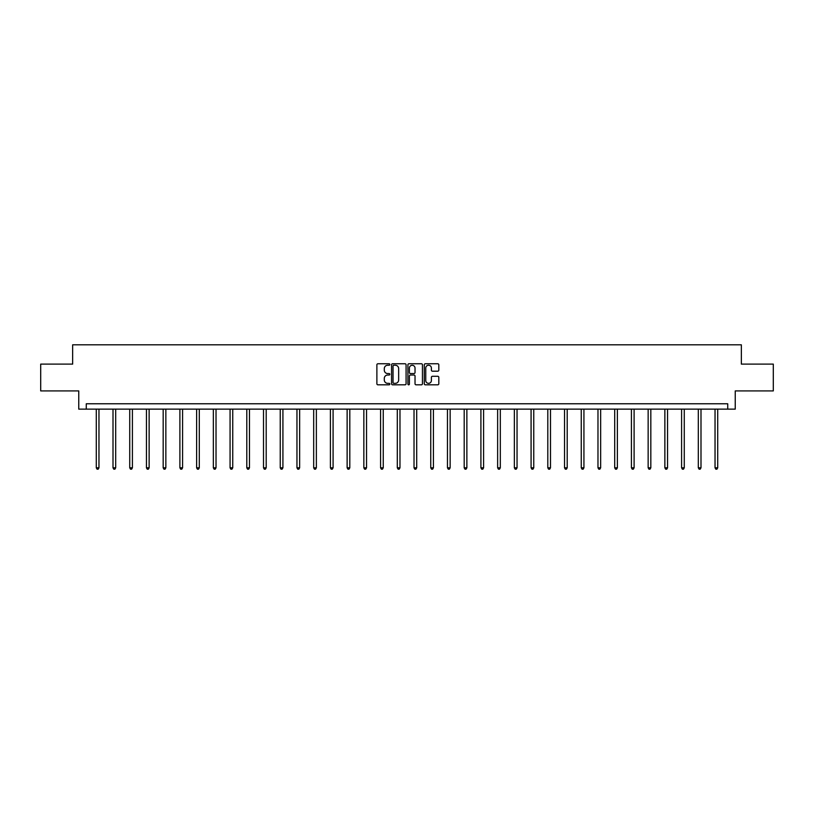 <?xml version="1.0" encoding="UTF-8"?>
<svg xmlns="http://www.w3.org/2000/svg" width="814" height="814" viewBox="0 0 814 814"><rect width="100%" height="100%" fill="white"/><g stroke="black" fill="none" stroke-linecap="round" stroke-linejoin="round"><path stroke-width="1.22" d="M389.845 364.509A0.733 0.733 0 0 0 389.112 363.766L377.93 363.766A1.048 1.048 0 0 0 376.882 364.825L376.882 383.76A1.048 1.048 0 0 0 377.93 384.819L389.112 384.819A0.733 0.733 0 0 0 389.845 384.076A0.733 0.733 0 0 0 389.112 383.343L387.668 383.343A3.368 3.368 0 0 1 384.3 379.975L384.3 378.398A3.368 3.368 0 0 1 387.668 375.03L389.112 375.03A0.733 0.733 0 0 0 389.845 374.298A0.733 0.733 0 0 0 389.112 373.555L387.668 373.555A3.368 3.368 0 0 1 384.3 370.187L384.3 368.61A3.368 3.368 0 0 1 387.668 365.242L389.112 365.242A0.733 0.733 0 0 0 389.845 364.509M437.749 371.194A1.048 1.048 0 0 0 438.807 370.136L438.807 364.825A1.048 1.048 0 0 0 437.749 363.766L425.335 363.766A1.048 1.048 0 0 0 424.287 364.825L424.287 383.76A1.048 1.048 0 0 0 425.335 384.819L437.749 384.819A1.048 1.048 0 0 0 438.807 383.76L438.807 377.35A1.048 1.048 0 0 0 437.749 376.292L432.438 376.292A1.048 1.048 0 0 0 431.389 377.35L431.389 380.525A2.818 2.818 0 0 1 428.571 383.343A2.818 2.818 0 0 1 425.753 380.525L425.753 368.06A2.818 2.818 0 0 1 428.571 365.242A2.818 2.818 0 0 1 431.389 368.06L431.389 370.136A1.048 1.048 0 0 0 432.438 371.194L437.749 371.194M727.736 409.137L735.246 409.137L735.246 390.913L773.3 390.913L773.3 364.112L741.351 364.112L741.351 344.81L72.65 344.81L72.65 364.112L40.7 364.112L40.7 390.913L78.755 390.913L78.755 409.137L727.736 409.137L727.736 403.775L86.264 403.775L86.264 409.137M406.084 364.825A1.048 1.048 0 0 0 405.026 363.766L392.613 363.766A1.048 1.048 0 0 0 391.554 364.825L391.554 383.76A1.048 1.048 0 0 0 392.613 384.819L405.026 384.819A1.048 1.048 0 0 0 406.084 383.76L406.084 364.825M408.974 363.766L421.387 363.766A1.048 1.048 0 0 1 422.446 364.825L422.446 383.76A1.048 1.048 0 0 1 421.387 384.819L416.076 384.819A1.048 1.048 0 0 1 415.028 383.76L415.028 376.078A1.048 1.048 0 0 0 413.97 375.03L410.449 375.03A1.048 1.048 0 0 0 409.391 376.078L409.391 384.076A0.733 0.733 0 0 1 408.659 384.819A0.733 0.733 0 0 1 407.916 384.076L407.916 364.825A1.048 1.048 0 0 1 408.974 363.766M393.773 365.242A0.733 0.733 0 0 0 393.03 365.985L393.03 382.611A0.733 0.733 0 0 0 393.773 383.343L395.299 383.343A3.368 3.368 0 0 0 398.657 379.975L398.657 368.61A3.368 3.368 0 0 0 395.299 365.242L393.773 365.242M415.028 368.111A2.818 2.818 0 0 0 412.21 365.293A2.818 2.818 0 0 0 409.391 368.111L409.391 372.507A1.048 1.048 0 0 0 410.449 373.555L413.97 373.555A1.048 1.048 0 0 0 415.028 372.507L415.028 368.111M96.286 409.137L96.286 467.796L98.962 467.796L98.962 409.137M98.962 467.796L98.158 469.19L97.09 469.19L96.286 467.796M113.004 409.137L113.004 467.796L115.69 467.796L115.69 409.137M115.69 467.796L114.886 469.19L113.807 469.19L113.004 467.796M129.731 409.137L129.731 467.796L132.407 467.796L132.407 409.137M132.407 467.796L131.603 469.19L130.535 469.19L129.731 467.796M146.449 409.137L146.449 467.796L149.135 467.796L149.135 409.137M149.135 467.796L148.331 469.19L147.253 469.19L146.449 467.796M163.176 409.137L163.176 467.796L165.853 467.796L165.853 409.137M165.853 467.796L165.049 469.19L163.98 469.19L163.176 467.796M179.894 409.137L179.894 467.796L182.58 467.796L182.58 409.137M182.58 467.796L181.776 469.19L180.698 469.19L179.894 467.796M196.622 409.137L196.622 467.796L199.298 467.796L199.298 409.137M199.298 467.796L198.494 469.19L197.426 469.19L196.622 467.796M213.349 409.137L213.349 467.796L216.025 467.796L216.025 409.137M216.025 467.796L215.222 469.19L214.153 469.19L213.349 467.796M230.067 409.137L230.067 467.796L232.743 467.796L232.743 409.137M232.743 467.796L231.939 469.19L230.871 469.19L230.067 467.796M246.795 409.137L246.795 467.796L249.471 467.796L249.471 409.137M249.471 467.796L248.667 469.19L247.598 469.19L246.795 467.796M263.512 409.137L263.512 467.796L266.198 467.796L266.198 409.137M266.198 467.796L265.395 469.19L264.316 469.19L263.512 467.796M280.24 409.137L280.24 467.796L282.916 467.796L282.916 409.137M282.916 467.796L282.112 469.19L281.044 469.19L280.24 467.796M296.957 409.137L296.957 467.796L299.644 467.796L299.644 409.137M299.644 467.796L298.84 469.19L297.761 469.19L296.957 467.796M313.685 409.137L313.685 467.796L316.361 467.796L316.361 409.137M316.361 467.796L315.557 469.19L314.489 469.19L313.685 467.796M330.403 409.137L330.403 467.796L333.089 467.796L333.089 409.137M333.089 467.796L332.285 469.19L331.206 469.19L330.403 467.796M347.13 409.137L347.13 467.796L349.806 467.796L349.806 409.137M349.806 467.796L349.002 469.19L347.934 469.19L347.13 467.796M363.848 409.137L363.848 467.796L366.534 467.796L366.534 409.137M366.534 467.796L365.73 469.19L364.652 469.19L363.848 467.796M380.576 409.137L380.576 467.796L383.252 467.796L383.252 409.137M383.252 467.796L382.448 469.19L381.379 469.19L380.576 467.796M397.303 409.137L397.303 467.796L399.979 467.796L399.979 409.137M399.979 467.796L399.175 469.19L398.107 469.19L397.303 467.796M414.021 409.137L414.021 467.796L416.697 467.796L416.697 409.137M416.697 467.796L415.893 469.19L414.825 469.19L414.021 467.796M430.748 409.137L430.748 467.796L433.424 467.796L433.424 409.137M433.424 467.796L432.621 469.19L431.552 469.19L430.748 467.796M447.466 409.137L447.466 467.796L450.152 467.796L450.152 409.137M450.152 467.796L449.348 469.19L448.27 469.19L447.466 467.796M464.194 409.137L464.194 467.796L466.87 467.796L466.87 409.137M466.87 467.796L466.066 469.19L464.998 469.19L464.194 467.796M480.911 409.137L480.911 467.796L483.597 467.796L483.597 409.137M483.597 467.796L482.794 469.19L481.715 469.19L480.911 467.796M497.639 409.137L497.639 467.796L500.315 467.796L500.315 409.137M500.315 467.796L499.511 469.19L498.443 469.19L497.639 467.796M514.356 409.137L514.356 467.796L517.043 467.796L517.043 409.137M517.043 467.796L516.239 469.19L515.16 469.19L514.356 467.796M531.084 409.137L531.084 467.796L533.76 467.796L533.76 409.137M533.76 467.796L532.956 469.19L531.888 469.19L531.084 467.796M547.802 409.137L547.802 467.796L550.488 467.796L550.488 409.137M550.488 467.796L549.684 469.19L548.605 469.19L547.802 467.796M564.529 409.137L564.529 467.796L567.205 467.796L567.205 409.137M567.205 467.796L566.402 469.19L565.333 469.19L564.529 467.796M581.257 409.137L581.257 467.796L583.933 467.796L583.933 409.137M583.933 467.796L583.129 469.19L582.061 469.19L581.257 467.796M597.975 409.137L597.975 467.796L600.651 467.796L600.651 409.137M600.651 467.796L599.847 469.19L598.778 469.19L597.975 467.796M614.702 409.137L614.702 467.796L617.378 467.796L617.378 409.137M617.378 467.796L616.574 469.19L615.506 469.19L614.702 467.796M631.42 409.137L631.42 467.796L634.106 467.796L634.106 409.137M634.106 467.796L633.302 469.19L632.224 469.19L631.42 467.796M648.148 409.137L648.148 467.796L650.824 467.796L650.824 409.137M650.824 467.796L650.02 469.19L648.951 469.19L648.148 467.796M664.865 409.137L664.865 467.796L667.551 467.796L667.551 409.137M667.551 467.796L666.747 469.19L665.669 469.19L664.865 467.796M681.593 409.137L681.593 467.796L684.269 467.796L684.269 409.137M684.269 467.796L683.465 469.19L682.397 469.19L681.593 467.796M698.31 409.137L698.31 467.796L700.996 467.796L700.996 409.137M700.996 467.796L700.193 469.19L699.114 469.19L698.31 467.796M715.038 409.137L715.038 467.796L717.714 467.796L717.714 409.137M717.714 467.796L716.91 469.19L715.842 469.19L715.038 467.796"/></g></svg>
